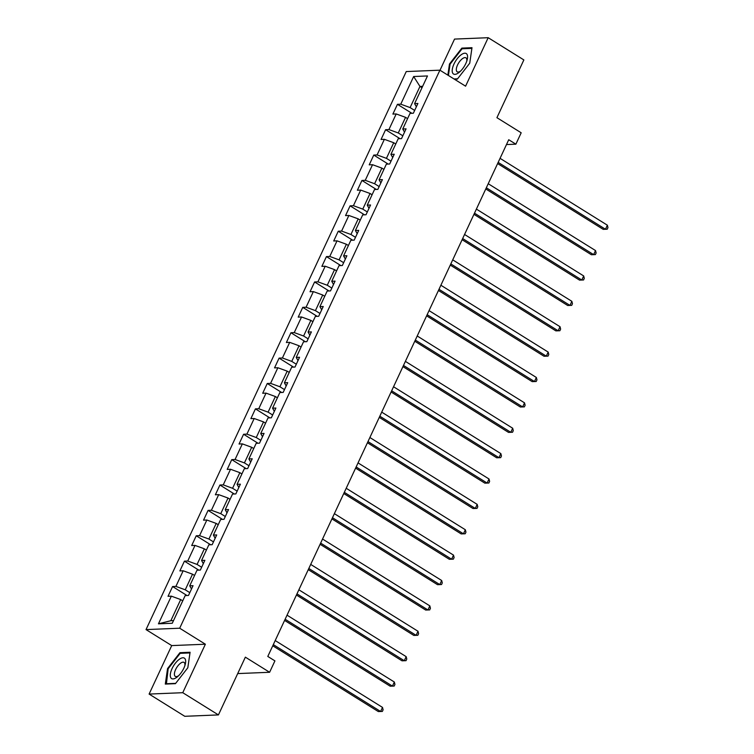 <?xml version="1.0" encoding="UTF-8"?>
<svg xmlns="http://www.w3.org/2000/svg" width="754" height="754" viewBox="0 0 754 754"><rect width="100%" height="100%" fill="white"/><g stroke="black" fill="none" stroke-linecap="round" stroke-linejoin="round"><path stroke-width="1.13" d="M149.103 694.076L184.777 716.3L218.424 714.915L182.76 692.7L205.371 644.218L179.688 628.214L146.031 629.599L171.714 645.594L149.103 694.076L182.76 692.7M179.688 628.214L439.902 70.179L406.246 71.564L146.031 629.599M439.902 70.179L465.586 86.182L488.187 37.7L454.539 39.085L440.006 70.245M488.187 37.7L523.86 59.924L496.924 117.681L521.184 132.789L515.868 144.174L508.733 139.735L267.793 656.442L274.927 660.881L269.612 672.276L245.361 657.158L218.424 714.915M413.654 76.522L400.76 104.184L397.443 104.316L392.891 114.08L396.208 113.948L388.923 129.565L385.605 129.697L381.053 139.462L384.37 139.32L377.094 154.947L373.767 155.079L369.224 164.843L372.542 164.702L365.256 180.319L361.939 180.46L357.387 190.225L360.704 190.083L353.419 205.701L350.101 205.842L345.549 215.597L348.866 215.465L341.59 231.082L338.263 231.224L333.711 240.978L337.038 240.846L329.752 256.464L326.435 256.596L321.883 266.36L325.2 266.228L317.915 281.845L314.597 281.977L310.045 291.741L313.362 291.6L306.086 307.227L302.759 307.359L298.207 317.123L301.534 316.982L294.248 332.599L290.931 332.74L286.379 342.505L289.696 342.363L282.411 357.98L279.093 358.122L274.541 367.877L277.858 367.745L270.582 383.362L267.255 383.494L262.703 393.258L266.03 393.126L258.745 408.743L255.427 408.875L250.875 418.64L254.192 418.508L246.907 434.125L243.589 434.257L239.037 444.021L242.354 443.88L235.069 459.497L231.751 459.638L227.199 469.403L230.526 469.261L223.241 484.879L219.923 485.02L215.371 494.775L218.688 494.643L211.403 510.26L208.085 510.401L203.533 520.156L206.85 520.024L199.565 535.642L196.247 535.774L191.695 545.538L195.013 545.406L187.737 561.023L184.419 561.155L179.867 570.919L183.184 570.778L175.899 586.405L172.581 586.537L168.029 596.301L171.347 596.16L158.453 623.822L172.28 623.256L185.173 595.594L188.491 595.462L193.043 585.698L189.725 585.83L197.011 570.212L200.328 570.081L204.881 560.316L201.563 560.458L208.839 544.831L212.157 544.699L216.709 534.935L213.391 535.076L220.677 519.459L223.995 519.317L228.547 509.553L225.229 509.695L232.515 494.077L235.832 493.936L240.385 484.181L237.067 484.313L244.343 468.696L247.67 468.554L252.213 458.8L248.895 458.932L256.181 443.314L259.499 443.182L264.051 433.418L260.733 433.55L268.019 417.933L271.336 417.801L275.889 408.037L272.571 408.178L279.847 392.551L283.174 392.419L287.726 382.655L284.399 382.796L291.685 367.179L295.002 367.038L299.555 357.273L296.237 357.415L303.523 341.798L306.84 341.656L311.393 331.901L308.075 332.033L315.351 316.416L318.678 316.284L323.23 306.52L319.903 306.652L327.189 291.035L330.506 290.903L335.059 281.138L331.741 281.27L339.027 265.653L342.344 265.521L346.897 255.757L343.579 255.898L350.855 240.281L354.182 240.14L358.734 230.375L355.407 230.517L362.693 214.899L366.01 214.758L370.563 205.003L367.245 205.135L374.531 189.518L377.848 189.377L382.401 179.622L379.083 179.754L386.368 164.136L389.686 164.004L394.238 154.24L390.911 154.372L398.197 138.755L401.514 138.623L406.067 128.859L402.749 129L410.035 113.373L413.352 113.241L417.904 103.477L414.587 103.618L427.48 75.956L413.654 76.522L419.969 86.437L410.11 107.586L414.662 110.433M189.801 592.644L185.248 589.807L192.524 574.19L194.56 575.453M191.497 589.006L189.725 585.83M175.899 586.405L185.248 589.807M183.184 570.778L192.524 574.19M201.638 567.262L197.077 564.426L204.362 548.808L206.398 550.081M203.335 563.634L201.563 560.458M187.737 561.023L197.077 564.426M195.013 545.406L204.362 548.808M213.476 541.89L208.915 539.044L216.2 523.427L218.236 524.699M215.163 538.252L213.391 535.076M199.565 535.642L208.915 539.044M206.85 520.024L216.2 523.427M225.305 516.509L220.752 513.672L228.028 498.045L230.064 499.318M227.001 512.871L225.229 509.695M211.403 510.26L220.752 513.672M218.688 494.643L228.028 498.045M237.142 491.127L232.581 488.29L239.866 472.673L241.902 473.936M238.839 487.489L237.067 484.313M223.241 484.879L232.581 488.29M230.526 469.261L239.866 472.673M248.98 465.746L244.419 462.909L251.704 447.292L253.74 448.555M250.677 462.108L248.895 458.932M235.069 459.497L244.419 462.909M242.354 443.88L251.704 447.292M260.809 440.364L256.256 437.527L263.532 421.91L265.568 423.173M262.505 436.736L260.733 433.55M246.907 434.125L256.256 437.527M254.192 418.508L263.532 421.91M272.646 414.992L268.085 412.146L275.37 396.529L277.406 397.801M274.343 411.354L272.571 408.178M258.745 408.743L268.085 412.146M266.03 393.126L275.37 396.529M284.484 389.611L279.923 386.764L287.208 371.147L289.244 372.419M286.181 385.973L284.399 382.796M270.582 383.362L279.923 386.764M277.858 367.745L287.208 371.147M296.313 364.229L291.76 361.392L299.036 345.766L301.072 347.038M298.009 360.591L296.237 357.415M282.411 357.98L291.76 361.392M289.696 342.363L299.036 345.766M308.15 338.848L303.589 336.011L310.874 320.393L312.91 321.656M309.847 335.21L308.075 332.033M294.248 332.599L303.589 336.011M301.534 316.982L310.874 320.393M319.988 313.466L315.426 310.629L322.712 295.012L324.748 296.275M321.685 309.828L319.903 306.652M306.086 307.227L315.426 310.629M313.362 291.6L322.712 295.012M331.817 288.085L327.264 285.248L334.55 269.63L336.576 270.903M333.513 284.456L331.741 281.27M317.915 281.845L327.264 285.248M325.2 266.228L334.55 269.63M343.654 262.712L339.093 259.866L346.378 244.249L348.414 245.521M345.351 259.074L343.579 255.898M329.752 256.464L339.093 259.866M337.038 240.846L346.378 244.249M355.492 237.331L350.93 234.485L358.216 218.867L360.252 220.14M357.189 233.693L355.407 230.517M341.59 231.082L350.93 234.485M348.866 215.465L358.216 218.867M367.321 211.949L362.768 209.112L370.054 193.495L372.08 194.758M369.017 208.311L367.245 205.135M353.419 205.701L362.768 209.112M360.704 190.083L370.054 193.495M379.158 186.568L374.606 183.731L381.882 168.114L383.918 169.377M380.855 182.93L379.083 179.754M365.256 180.319L374.606 183.731M372.542 164.702L381.882 168.114M390.996 161.186L386.434 158.349L393.72 142.732L395.756 143.995M392.693 157.548L390.911 154.372M377.094 154.947L386.434 158.349M384.37 139.32L393.72 142.732M402.834 135.805L398.272 132.968L405.558 117.351L407.594 118.623M404.521 132.176L402.749 129M388.923 129.565L398.272 132.968M396.208 113.948L405.558 117.351M422.004 87.709L419.969 86.437L422.645 86.333M416.359 106.795L414.587 103.618M400.76 104.184L410.11 107.586M237.698 673.586L269.612 672.276M506.481 144.561L515.868 144.174M182.732 600.834L180.696 599.571L170.828 620.721L173.505 620.608M158.453 623.822L170.828 620.721M171.347 596.16L180.696 599.571M397.443 104.316L411.863 113.298M385.605 129.697L400.025 138.679M373.767 155.079L388.187 164.061M361.939 180.46L376.35 189.442M350.101 205.842L364.521 214.824M338.263 231.224L352.683 240.206M326.435 256.596L340.846 265.578M314.597 281.977L329.017 290.959M302.759 307.359L317.18 316.341M290.931 332.74L305.342 341.722M279.093 358.122L293.513 367.104M267.255 383.494L281.676 392.485M255.427 408.875L269.838 417.857M243.589 434.257L258.009 443.239M231.751 459.638L246.172 468.62M219.923 485.02L234.334 494.002M208.085 510.401L222.505 519.383M196.247 535.774L210.668 544.756M184.419 561.155L198.83 570.137M172.581 586.537L187.001 595.519M454.408 79.217L457.348 79.104L469.742 63.195L471.995 47.7L461.853 48.115L449.469 64.024L447.857 75.136M205.371 644.218L171.714 645.594M175.437 683.661L187.831 667.752L190.083 652.257L179.942 652.681L167.558 668.581L165.305 684.076L175.437 683.661M450.044 64.382L449.469 64.024M462.862 48.746L461.853 48.115M168.133 668.939L167.558 668.581M180.951 653.303L179.942 652.681M497.621 163.571L603.191 229.348L605.462 229.254L498.168 162.402M607.366 225.192L607.969 227.595L607.206 229.216L605.462 229.254L607.366 225.192L500.062 158.34M607.206 229.216L603.191 229.348M452.664 73.063A12.055 5.09 -58.1 0 0 459.601 72.007A12.055 5.09 -58.1 0 0 467.141 59.905A12.055 5.09 -58.1 0 0 467.112 54.505A12.055 5.09 -58.1 0 0 457.235 58.708A12.055 5.09 -58.1 0 0 452.664 73.063M466.754 61.187A8.247 3.487 -58.1 0 0 466.528 58.482A8.247 3.487 -58.1 0 0 465.944 57.832A8.247 3.487 -58.1 0 0 459.177 62.158A8.247 3.487 -58.1 0 0 456.632 71.187A8.247 3.487 -58.1 0 0 457.216 71.837A8.247 3.487 -58.1 0 0 460.581 71.093M448.423 75.494L450.072 64.194L462.07 48.774L471.891 48.369L469.733 63.195M457.584 78.802L453.974 78.953M183.891 668.101A12.055 5.09 -58.1 0 0 185.23 664.472A12.055 5.09 -58.1 0 0 181.799 657.978A12.055 5.09 -58.1 0 0 172.063 668.591A12.055 5.09 -58.1 0 0 170.941 677.95A12.055 5.09 -58.1 0 0 177.69 676.564A12.055 5.09 -58.1 0 0 183.891 668.101M184.843 665.744A8.247 3.487 -58.1 0 0 184.033 662.398A8.247 3.487 -58.1 0 0 175.616 669.561A8.247 3.487 -58.1 0 0 175.305 676.404A8.247 3.487 -58.1 0 0 178.67 675.659M166.408 684.029L168.161 668.751L180.159 653.341L189.98 652.936L187.821 667.752M175.673 683.36L165.974 683.765M485.783 188.952L591.362 254.729L593.634 254.635L486.33 187.784M595.528 250.564L596.131 252.976L595.377 254.598L593.634 254.635L595.528 250.564L488.224 183.722M595.377 254.598L591.362 254.729M473.946 214.334L579.524 280.111L581.796 280.017L474.492 213.165M583.69 275.945L584.293 278.349L583.539 279.979L581.796 280.017L583.69 275.945L476.387 209.094M583.539 279.979L579.524 280.111M462.117 239.715L567.687 305.493L569.958 305.398L462.664 238.547M571.862 301.327L572.465 303.73L571.702 305.361L569.958 305.398L571.862 301.327L464.558 234.475M571.702 305.361L567.687 305.493M450.279 265.097L555.849 330.865L558.13 330.78L450.826 263.928M560.024 326.708L560.627 329.112L559.873 330.742L558.13 330.78L560.024 326.708L452.72 259.857M559.873 330.742L555.849 330.865M438.442 290.478L544.02 356.246L546.292 356.152L438.988 289.3M548.186 352.09L548.789 354.493L548.035 356.114L546.292 356.152L548.186 352.09L440.883 285.238M548.035 356.114L544.02 356.246M426.613 315.851L532.183 381.628L534.454 381.533L427.15 314.682M536.358 377.471L536.961 379.875L536.198 381.496L534.454 381.533L536.358 377.471L429.054 310.62M536.198 381.496L532.183 381.628M414.775 341.232L520.345 407.009L522.626 406.915L415.322 340.063M524.52 402.843L525.123 405.247L524.36 406.877L522.626 406.915L524.52 402.843L417.216 335.992M524.36 406.877L520.345 407.009M402.938 366.614L508.516 432.391L510.788 432.296L403.484 365.445M512.682 428.225L513.286 430.628L512.531 432.259L510.788 432.296L512.682 428.225L405.379 361.373M512.531 432.259L508.516 432.391M391.109 391.995L496.679 457.772L498.95 457.678L391.646 390.826M500.854 453.606L501.457 456.01L500.694 457.64L498.95 457.678L500.854 453.606L393.55 386.755M500.694 457.64L496.679 457.772M379.271 417.377L484.841 483.144L487.122 483.05L379.818 416.208M489.016 478.988L489.619 481.391L488.856 483.022L487.122 483.05L489.016 478.988L381.712 412.136M488.856 483.022L484.841 483.144M367.434 442.749L473.012 508.526L475.284 508.432L367.98 441.58M477.178 504.369L477.782 506.773L477.028 508.394L475.284 508.432L477.178 504.369L369.875 437.518M477.028 508.394L473.012 508.526M355.605 468.13L461.175 533.907L463.446 533.813L356.142 466.962M465.341 529.751L465.953 532.154L465.19 533.775L463.446 533.813L465.341 529.751L358.046 462.899M465.19 533.775L461.175 533.907M343.767 493.512L449.337 559.289L451.618 559.195L344.314 492.343M453.512 555.123L454.115 557.526L453.352 559.157L451.618 559.195L453.512 555.123L346.209 488.272M453.352 559.157L449.337 559.289M331.93 518.893L437.508 584.67L439.78 584.576L332.476 517.725M441.674 580.505L442.278 582.908L441.524 584.538L439.78 584.576L441.674 580.505L334.371 513.653M441.524 584.538L437.508 584.67M320.092 544.275L425.671 610.043L427.942 609.958L320.638 543.106M429.837 605.886L430.44 608.289L429.686 609.92L427.942 609.958L429.837 605.886L322.542 539.035M429.686 609.92L425.671 610.043M308.263 569.656L413.833 635.424L416.114 635.33L308.81 568.478M418.008 631.268L418.611 633.671L417.848 635.292L416.114 635.33L418.008 631.268L310.705 564.416M417.848 635.292L413.833 635.424M296.426 595.029L402.005 660.806L404.276 660.711L296.972 593.86M406.17 656.649L406.774 659.053L406.02 660.674L404.276 660.711L406.17 656.649L298.867 589.798M406.02 660.674L402.005 660.806M284.588 620.41L390.167 686.187L392.438 686.093L285.135 619.241M394.333 682.021L394.936 684.434L394.182 686.055L392.438 686.093L394.333 682.021L287.038 615.179M394.182 686.055L390.167 686.187M272.76 645.792L378.329 711.569L380.6 711.474L273.306 644.623M382.504 707.403L383.107 709.806L382.344 711.437L380.6 711.474L382.504 707.403L275.201 640.551M382.344 711.437L378.329 711.569"/></g></svg>
